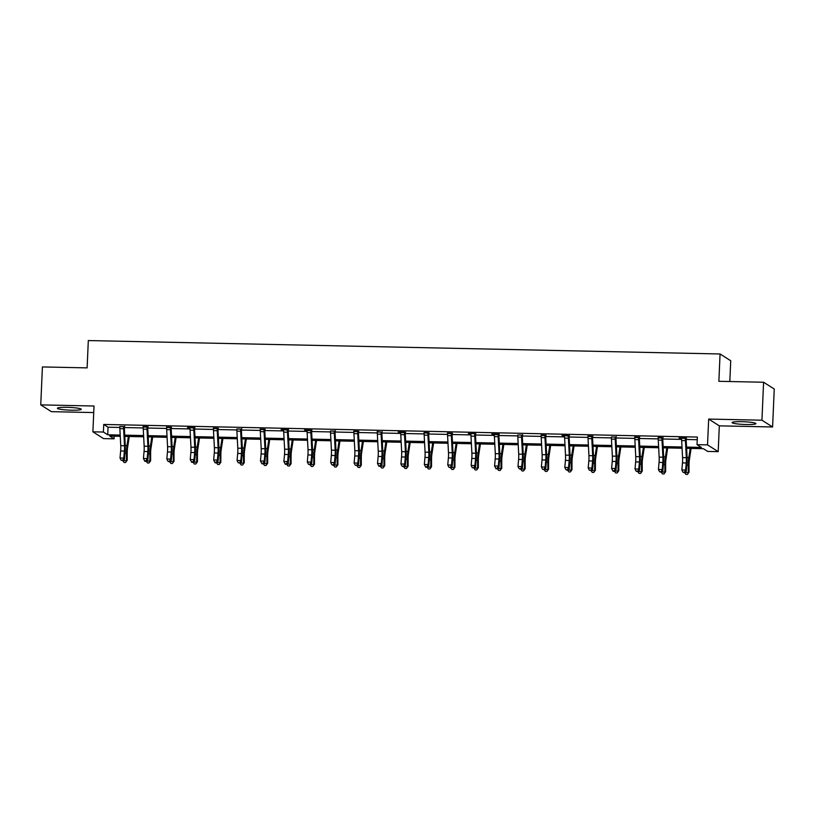 <?xml version="1.0" encoding="UTF-8"?>
<svg xmlns="http://www.w3.org/2000/svg" width="815" height="815" viewBox="0 0 815 815"><rect width="100%" height="100%" fill="white"/><g stroke="black" fill="none" stroke-linecap="round" stroke-linejoin="round"><path stroke-width="1.22" d="M71.588 410.2A11.93 1.355 -177.5 0 0 81.256 409.293A11.93 1.355 -177.5 0 0 67.095 407.337A11.93 1.355 -177.5 0 0 57.417 408.244A11.93 1.355 -177.5 0 0 71.588 410.2M746.255 424.523A11.93 1.355 -177.5 0 0 755.923 423.617A11.93 1.355 -177.5 0 0 741.762 421.671A11.93 1.355 -177.5 0 0 732.084 422.578A11.93 1.355 -177.5 0 0 746.255 424.523M114.171 436.168L114.059 438.827L103.556 438.602L92.89 431.828L103.403 432.042L107.723 434.792L120.192 435.057M729.822 381.532L730.729 360.75L720.063 353.975L88.315 340.558L87.123 367.881L42.411 366.933L40.75 404.882L51.406 411.667L93.735 412.563M720.063 353.975L718.871 381.298L763.594 382.245L774.25 389.03L772.589 426.978L761.933 420.204L708.663 419.073L707.532 444.878L718.198 451.653L707.695 451.439L703.365 448.688L686.617 448.332M708.663 419.073L719.319 425.848L772.589 426.978M719.319 425.848L718.198 451.653M763.594 382.245L761.933 420.204M686.546 447.089L701.348 447.404L697.029 444.654L697.365 437.064L103.729 424.452L108.049 427.203L119.825 427.457M124.328 427.549L143.226 427.957M147.739 428.048L166.637 428.446M171.15 428.547L190.048 428.945M194.561 429.047L213.459 429.444M217.972 429.536L236.87 429.943M241.372 430.035L260.28 430.442M264.783 430.534L283.681 430.931M288.194 431.033L307.092 431.43M311.605 431.532L330.503 431.93M335.016 432.021L353.914 432.429M358.427 432.521L377.325 432.928M381.828 433.02L400.736 433.417M405.238 433.519L424.136 433.916M428.649 434.018L447.547 434.415M452.06 434.507L470.958 434.915M475.471 435.006L494.369 435.414M498.882 435.505L517.78 435.903M522.283 436.005L541.191 436.402M545.693 436.504L564.601 436.901M569.104 436.993L588.002 437.4M592.515 437.492L611.413 437.899M615.926 437.991L634.824 438.389M639.337 438.49L658.235 438.888M662.738 438.99L681.646 439.387M686.149 439.479L697.243 439.713M686.525 438.113L679.048 437.961L681.635 438.46A5.348 1.029 91.2 0 0 681.676 440.579L682.573 457.623A7.651 1.467 -88.8 0 1 682.471 462.91L681.839 469.949L685.588 470.031L686.261 471.315L686.892 464.285A11.471 2.201 91.2 0 0 687.035 456.349L686.138 439.041L685.405 438.572A5.348 1.029 91.2 0 0 685.425 440.66L686.322 457.704A7.651 1.467 -88.8 0 1 686.22 462.991L685.588 470.031L684.498 472.262L683.001 472.231L684.763 472.781L684.498 472.262M662.921 438.062L658.235 437.961M639.51 437.563L634.824 437.461M616.099 437.064L611.413 436.962M592.699 436.565L588.002 436.463A5.348 1.029 91.2 0 0 588.043 438.592L588.929 455.636A7.651 1.467 -88.8 0 1 588.837 460.923L588.206 467.963L591.955 468.034L592.617 469.328L593.249 462.288A11.471 2.201 91.2 0 0 593.402 454.352L592.495 437.044L591.772 436.585A5.348 1.029 91.2 0 0 591.792 438.674L592.688 455.707A7.651 1.467 -88.8 0 1 592.587 461.005L591.955 468.034L590.865 470.275L589.367 470.245L590.865 470.275M569.481 435.628L561.993 435.475L564.591 435.974M545.877 435.577L541.18 435.475M522.466 435.078L517.78 434.976M499.259 434.14L491.771 433.977L494.369 434.477M475.848 433.641L468.36 433.488L470.958 433.977M452.244 433.58L447.547 433.488M428.833 433.091L424.136 432.989M405.615 432.154L398.138 431.991L400.725 432.49A5.348 1.029 91.2 0 0 400.766 434.619L401.663 451.653A7.651 1.467 -88.8 0 1 401.561 456.95L400.929 463.98L404.678 464.061L405.35 465.355L405.972 458.315A11.471 2.201 91.2 0 0 406.125 450.379L405.218 433.071L404.495 432.602A5.348 1.029 91.2 0 0 404.515 434.701L405.412 451.734A7.651 1.467 -88.8 0 1 405.31 457.021L404.678 464.061L403.588 466.292L402.09 466.262L403.853 466.812L403.588 466.292M382.011 432.093L377.325 431.991M358.6 431.593L353.914 431.492M335.189 431.094L330.503 431.003M311.982 430.167L304.494 430.004L307.092 430.503A5.348 1.029 91.2 0 0 307.133 432.633L308.019 449.666A7.651 1.467 -88.8 0 1 307.927 454.953L307.296 461.993L311.045 462.074L311.707 463.358L312.339 456.329A11.471 2.201 91.2 0 0 312.491 448.393L311.585 431.084L310.861 430.615A5.348 1.029 91.2 0 0 310.882 432.704L311.778 449.748A7.651 1.467 -88.8 0 1 311.676 455.035L311.045 462.074L309.955 464.305L308.457 464.275L310.22 464.825L309.955 464.305M288.571 429.668L281.083 429.505L283.681 430.004M264.967 429.607L260.27 429.505M241.556 429.108L236.859 429.006M218.145 428.609L213.459 428.517A5.348 1.029 91.2 0 0 213.489 430.636L214.386 447.68A7.651 1.467 -88.8 0 1 214.284 452.967L213.662 460.006L217.411 460.088L218.074 461.372L218.705 454.342A11.471 2.201 91.2 0 0 218.848 446.406L217.951 429.098L217.218 428.629A5.348 1.029 91.2 0 0 217.238 430.717L218.135 447.761A7.651 1.467 -88.8 0 1 218.033 453.048L217.411 460.088L216.311 462.319L214.814 462.288L215.079 462.808L216.586 462.839L216.311 462.319M194.938 427.681L187.45 427.518L190.048 428.018A5.348 1.029 91.2 0 0 190.078 430.147L190.975 447.18A7.651 1.467 -88.8 0 1 190.873 452.468L190.252 459.507L194.001 459.589L194.663 460.872L195.294 453.843A11.471 2.201 91.2 0 0 195.447 445.907L194.541 428.598L193.807 428.13A5.348 1.029 91.2 0 0 193.838 430.218L194.724 447.262A7.651 1.467 -88.8 0 1 194.632 452.549L194.001 459.589L192.911 461.82L191.403 461.789L191.668 462.309L193.175 462.339L192.911 461.82M171.333 427.62L166.637 427.518M147.922 427.121L143.226 427.019M124.512 426.622L119.815 426.52M92.89 431.828L94.02 406.013L40.75 404.882M103.729 424.452L103.403 432.042M697.029 444.654L707.532 444.878M120.253 436.3L109.74 436.076L114.059 438.827M682.073 448.23L663.206 447.832M658.673 447.741L639.795 447.333M635.262 447.241L616.385 446.834M611.851 446.742L592.974 446.345M588.44 446.243L569.573 445.846M565.029 445.744L546.162 445.347M541.618 445.255L522.751 444.847M518.208 444.756L499.34 444.348M494.807 444.257L475.929 443.859M471.396 443.757L452.519 443.36M447.985 443.258L429.118 442.861M424.574 442.769L405.707 442.362M401.163 442.27L382.296 441.862M377.753 441.771L358.885 441.373M354.352 441.272L335.474 440.874M330.941 440.772L312.064 440.375M307.53 440.283L288.663 439.876M284.119 439.784L265.252 439.377M260.708 439.285L241.841 438.888M237.297 438.786L218.43 438.389M213.897 438.287L195.019 437.889M190.486 437.798L171.608 437.39M167.075 437.298L148.208 436.891M143.664 436.799L124.797 436.402M124.726 435.159L143.603 435.556M148.136 435.658L167.014 436.056M171.547 436.147L190.415 436.555M194.958 436.646L213.825 437.044M218.369 437.146L237.236 437.543M241.78 437.645L260.647 438.042M265.181 438.144L284.058 438.541M288.591 438.633L307.469 439.041M312.002 439.132L330.87 439.53M335.413 439.631L354.281 440.029M358.824 440.131L377.691 440.528M382.235 440.63L401.102 441.027M405.636 441.119L424.513 441.526M429.047 441.618L447.924 442.015M452.457 442.117L471.325 442.514M475.868 442.616L494.736 443.014M499.279 443.115L518.146 443.513M522.69 443.605L541.557 444.012M546.091 444.104L564.968 444.501M569.502 444.603L588.379 445M592.913 445.102L611.78 445.499M616.323 445.601L635.191 445.999M639.734 446.09L658.602 446.498M663.145 446.589L682.012 446.987M108.049 427.203L107.723 434.792M685.405 438.572L681.493 438.042M684.763 472.781L686.261 471.315M681.839 469.949L683.001 472.231M691.1 448.423L689.388 459.65A7.651 1.467 91.2 0 0 689.032 464.774L689.032 472.211L687.381 474.442L685.884 474.412L684.712 472.771M685.008 472.537L688.288 472.608L688.288 465.171A11.471 2.201 -88.8 0 1 688.828 457.48L690.213 448.403M687.381 474.442L689.032 472.211M658.072 437.512L658.245 437.991A5.348 1.029 91.2 0 0 658.265 440.09L659.162 457.123A7.651 1.467 -88.8 0 1 659.06 462.411L658.428 469.45L662.188 469.532L662.85 470.815L663.481 463.786A11.471 2.201 91.2 0 0 663.624 455.85L662.727 438.541L661.994 438.073A5.348 1.029 91.2 0 0 662.014 440.161L662.911 457.205A7.651 1.467 -88.8 0 1 662.809 462.492L662.188 469.532L661.087 471.763L659.59 471.732L661.352 472.282L661.087 471.763M663.115 437.624L662.727 438.541M661.352 472.282L662.85 470.815M658.428 469.45L659.59 471.732M634.661 437.013L634.834 437.502A5.348 1.029 91.2 0 0 634.854 439.591L635.751 456.624A7.651 1.467 -88.8 0 1 635.649 461.922L635.028 468.951L638.777 469.032L639.439 470.326L640.07 463.287A11.471 2.201 91.2 0 0 640.213 455.351L639.317 438.042L638.583 437.574A5.348 1.029 91.2 0 0 638.614 439.672L639.5 456.706A7.651 1.467 -88.8 0 1 639.408 461.993L638.777 469.032L637.687 471.264L636.179 471.233L637.951 471.783L637.687 471.264M639.714 437.125L639.317 438.042M637.951 471.783L639.439 470.326M635.028 468.951L636.179 471.233M667.689 447.924L665.977 459.151A7.651 1.467 91.2 0 0 665.621 464.285L665.621 471.712L663.97 473.943L662.473 473.912L661.301 472.282M661.597 472.038L664.877 472.109L664.887 464.682A11.471 2.201 -88.8 0 1 665.417 456.991L666.802 447.904M663.97 473.943L665.621 471.712M644.278 447.435L642.566 458.662A7.651 1.467 91.2 0 0 642.21 463.786L642.21 471.223L640.57 473.444L639.062 473.413L637.9 471.783M638.196 471.549L641.466 471.61L641.476 464.183A11.471 2.201 -88.8 0 1 642.006 456.492L643.392 447.415M640.57 473.444L642.21 471.223M615.172 437.085L611.423 437.003A5.348 1.029 91.2 0 0 611.444 439.091L612.34 456.125A7.651 1.467 -88.8 0 1 612.238 461.422L611.617 468.452L615.366 468.533L616.028 469.827L616.66 462.788A11.471 2.201 91.2 0 0 616.812 454.852L615.906 437.543L615.172 437.085A5.348 1.029 91.2 0 0 615.203 439.173L616.089 456.206A7.651 1.467 -88.8 0 1 615.997 461.504L615.366 468.533L614.276 470.775L612.768 470.734L613.043 471.253L614.541 471.284L614.276 470.775M616.303 436.626L615.906 437.543M614.541 471.284L616.028 469.827M611.617 468.452L612.768 470.734M592.892 436.127L592.495 437.044M591.13 470.785L592.617 469.328M588.206 467.963L589.367 470.245M564.438 435.526L564.601 436.005A5.348 1.029 91.2 0 0 564.632 438.093L565.518 455.137A7.651 1.467 -88.8 0 1 565.427 460.424L564.795 467.464L568.544 467.545L569.216 468.829L569.838 461.799A11.471 2.201 91.2 0 0 569.991 453.863L569.084 436.555L568.361 436.086A5.348 1.029 91.2 0 0 568.381 438.175L569.278 455.218A7.651 1.467 -88.8 0 1 569.176 460.506L568.544 467.545L567.454 469.776L565.956 469.746L567.719 470.296L567.454 469.776M568.361 436.086L564.449 435.556M567.719 470.296L569.216 468.829M564.795 467.464L565.956 469.746M620.877 446.936L619.155 458.162A7.651 1.467 91.2 0 0 618.799 463.287L618.799 470.724L617.159 472.955L615.651 472.924L614.49 471.284M614.785 471.05L618.065 471.121L618.065 463.684A11.471 2.201 -88.8 0 1 618.595 455.993L619.981 446.915M617.159 472.955L618.799 470.724M597.466 446.437L595.755 457.663A7.651 1.467 91.2 0 0 595.398 462.788L595.388 470.224L593.748 472.456L592.25 472.425L591.079 470.785M591.374 470.55L594.655 470.622L594.655 463.185A11.471 2.201 -88.8 0 1 595.184 455.493L596.58 446.416M593.748 472.456L595.388 470.224M574.055 445.937L572.344 457.164A7.651 1.467 91.2 0 0 571.987 462.288L571.977 469.725L570.337 471.956L568.839 471.926L567.668 470.296M567.963 470.051L571.244 470.123L571.244 462.686A11.471 2.201 -88.8 0 1 571.784 454.994L573.169 445.917M570.337 471.956L571.977 469.725M550.645 445.438L548.933 456.665A7.651 1.467 91.2 0 0 548.577 461.799L548.577 469.226L546.926 471.457L545.429 471.427L544.257 469.797M544.552 469.552L547.833 469.623L547.833 462.197A11.471 2.201 -88.8 0 1 548.373 454.505L549.758 445.428M546.926 471.457L548.577 469.226M527.234 444.949L525.522 456.176A7.651 1.467 91.2 0 0 525.166 461.3L525.166 468.737L523.515 470.958L522.018 470.927L520.846 469.297M521.142 469.063L524.422 469.124L524.432 461.697A11.471 2.201 -88.8 0 1 524.962 454.006L526.347 444.929M523.515 470.958L525.166 468.737M503.823 444.45L502.111 455.677A7.651 1.467 91.2 0 0 501.755 460.801L501.755 468.238L500.115 470.469L498.607 470.438L497.445 468.798M497.741 468.564L501.011 468.635L501.021 461.198A11.471 2.201 -88.8 0 1 501.551 453.507L502.937 444.43M500.115 470.469L501.755 468.238M480.422 443.951L478.7 455.178A7.651 1.467 91.2 0 0 478.344 460.302L478.344 467.739L476.704 469.97L475.196 469.939L474.035 468.299M474.33 468.065L477.61 468.136L477.61 460.699A11.471 2.201 -88.8 0 1 478.14 453.008L479.526 443.93M476.704 469.97L478.344 467.739M457.011 443.452L455.29 454.678A7.651 1.467 91.2 0 0 454.943 459.803L454.933 467.24L453.293 469.471L451.795 469.44L450.624 467.81M450.919 467.565L454.2 467.637L454.2 460.2A11.471 2.201 -88.8 0 1 454.729 452.508L456.125 443.431M453.293 469.471L454.933 467.24M433.6 442.953L431.889 454.179A7.651 1.467 91.2 0 0 431.532 459.314L431.522 466.74L429.882 468.971L428.384 468.941L427.213 467.311M427.508 467.066L430.789 467.138L430.789 459.711A11.471 2.201 -88.8 0 1 431.329 452.019L432.714 442.942M429.882 468.971L431.522 466.74M410.19 442.464L408.478 453.69A7.651 1.467 91.2 0 0 408.121 458.814L408.121 466.251L406.471 468.482L404.974 468.442L403.802 466.812M404.097 466.577L407.378 466.638L407.378 459.212A11.471 2.201 -88.8 0 1 407.918 451.52L409.303 442.443M406.471 468.482L408.121 466.251M386.779 441.964L385.067 453.191A7.651 1.467 91.2 0 0 384.711 458.315L384.711 465.752L383.06 467.983L381.563 467.953L380.391 466.312M380.687 466.078L383.967 466.149L383.977 458.713A11.471 2.201 -88.8 0 1 384.507 451.021L385.892 441.944M383.06 467.983L384.711 465.752M363.368 441.465L361.656 452.692A7.651 1.467 91.2 0 0 361.3 457.816L361.3 465.253L359.66 467.484L358.152 467.453L356.99 465.813M357.286 465.579L360.556 465.65L360.566 458.213A11.471 2.201 -88.8 0 1 361.096 450.522L362.481 441.445M359.66 467.484L361.3 465.253M339.967 440.966L338.245 452.193A7.651 1.467 91.2 0 0 337.889 457.317L337.889 464.754L336.249 466.985L334.741 466.954L333.579 465.324M333.875 465.08L337.155 465.151L337.155 457.714A11.471 2.201 -88.8 0 1 337.685 450.023L339.071 440.946M336.249 466.985L337.889 464.754M316.556 440.467L314.835 451.693A7.651 1.467 91.2 0 0 314.488 456.828L314.478 464.255L312.838 466.486L311.34 466.455L310.169 464.825M310.464 464.581L313.744 464.652L313.744 457.225A11.471 2.201 -88.8 0 1 314.274 449.534L315.66 440.457M312.838 466.486L314.478 464.255M293.145 439.978L291.434 451.204A7.651 1.467 91.2 0 0 291.077 456.329L291.067 463.766L289.427 465.997L287.929 465.956L286.758 464.326M287.053 464.092L290.334 464.153L290.334 456.726A11.471 2.201 -88.8 0 1 290.873 449.034L292.259 439.957M289.427 465.997L291.067 463.766M269.734 439.479L268.023 450.705A7.651 1.467 91.2 0 0 267.666 455.829L267.666 463.266L266.016 465.497L264.518 465.467L263.347 463.827M263.642 463.592L266.923 463.664L266.923 456.227A11.471 2.201 -88.8 0 1 267.463 448.535L268.848 439.458M266.016 465.497L267.666 463.266M246.324 438.979L244.612 450.206A7.651 1.467 91.2 0 0 244.256 455.33L244.256 462.767L242.605 464.998L241.108 464.968L239.936 463.328M240.231 463.093L243.512 463.165L243.512 455.728A11.471 2.201 -88.8 0 1 244.052 448.036L245.437 438.959M242.605 464.998L244.256 462.767M222.913 438.48L221.201 449.707A7.651 1.467 91.2 0 0 220.845 454.831L220.845 462.268L219.204 464.499L217.697 464.469L216.525 462.839M216.831 462.594L220.101 462.665L220.111 455.228A11.471 2.201 -88.8 0 1 220.641 447.537L222.026 438.46M219.204 464.499L220.845 462.268M199.512 437.981L197.79 449.208A7.651 1.467 91.2 0 0 197.434 454.342L197.434 461.769L195.794 464L194.286 463.969L193.124 462.339M193.42 462.095L196.7 462.166L196.7 454.739A11.471 2.201 -88.8 0 1 197.23 447.048L198.616 437.971M195.794 464L197.434 461.769M541.028 435.027L541.201 435.505A5.348 1.029 91.2 0 0 541.221 437.604L542.118 454.638A7.651 1.467 -88.8 0 1 542.016 459.925L541.384 466.964L545.133 467.046L545.806 468.33L546.427 461.3A11.471 2.201 91.2 0 0 546.58 453.364L545.683 436.056L544.95 435.587A5.348 1.029 91.2 0 0 544.97 437.675L545.867 454.719A7.651 1.467 -88.8 0 1 545.765 460.006L545.133 467.046L544.043 469.277L542.545 469.246L544.308 469.797L544.043 469.277M546.07 435.139L545.683 436.056M544.308 469.797L545.806 468.33M541.384 466.964L542.545 469.246M521.539 435.088L517.79 435.016A5.348 1.029 91.2 0 0 517.81 437.105L518.707 454.138A7.651 1.467 -88.8 0 1 518.605 459.436L517.973 466.465L521.732 466.547L522.395 467.841L523.026 460.801A11.471 2.201 91.2 0 0 523.169 452.865L522.272 435.556L521.539 435.088A5.348 1.029 91.2 0 0 521.559 437.186L522.456 454.22A7.651 1.467 -88.8 0 1 522.354 459.507L521.732 466.547L520.632 468.778L519.135 468.747L520.897 469.297L520.632 468.778M522.659 434.639L522.272 435.556M520.897 469.297L522.395 467.841M517.973 466.465L519.135 468.747M498.128 434.599L494.379 434.517A5.348 1.029 91.2 0 0 494.399 436.606L495.296 453.639A7.651 1.467 -88.8 0 1 495.194 458.937L494.573 465.966L498.322 466.048L498.984 467.341L499.615 460.302A11.471 2.201 91.2 0 0 499.758 452.366L498.862 435.057L498.128 434.599A5.348 1.029 91.2 0 0 498.159 436.687L499.045 453.721A7.651 1.467 -88.8 0 1 498.953 459.018L498.322 466.048L497.221 468.289L495.724 468.248L495.989 468.768L497.496 468.798L497.221 468.289M497.496 468.798L498.984 467.341M494.573 465.966L495.724 468.248M470.795 433.539L470.968 434.018A5.348 1.029 91.2 0 0 470.988 436.106L471.885 453.15A7.651 1.467 -88.8 0 1 471.783 458.438L471.162 465.477L474.911 465.548L475.573 466.842L476.204 459.803A11.471 2.201 91.2 0 0 476.357 451.867L475.451 434.558L474.717 434.1A5.348 1.029 91.2 0 0 474.748 436.188L475.634 453.221A7.651 1.467 -88.8 0 1 475.542 458.519L474.911 465.548L473.821 467.79L472.313 467.759L473.821 467.79M474.086 468.299L475.573 466.842M471.162 465.477L472.313 467.759M447.384 433.04L447.557 433.519A5.348 1.029 91.2 0 0 447.588 435.607L448.474 452.651A7.651 1.467 -88.8 0 1 448.382 457.938L447.751 464.978L451.5 465.059L452.162 466.343L452.794 459.314A11.471 2.201 91.2 0 0 452.946 451.378L452.04 434.069L451.316 433.6A5.348 1.029 91.2 0 0 451.337 435.689L452.233 452.733A7.651 1.467 -88.8 0 1 452.131 458.02L451.5 465.059L450.41 467.29L448.912 467.26L450.675 467.81L450.41 467.29M452.437 433.142L452.04 434.069M450.675 467.81L452.162 466.343M447.751 464.978L448.912 467.26M423.973 432.541L424.146 433.02A5.348 1.029 91.2 0 0 424.177 435.118L425.063 452.152A7.651 1.467 -88.8 0 1 424.972 457.439L424.34 464.479L428.089 464.56L428.761 465.844L429.383 458.814A11.471 2.201 91.2 0 0 429.536 450.878L428.629 433.57L427.906 433.101A5.348 1.029 91.2 0 0 427.926 435.19L428.822 452.233A7.651 1.467 -88.8 0 1 428.721 457.521L428.089 464.56L426.999 466.791L425.501 466.761L425.766 467.28L427.264 467.311L426.999 466.791M429.026 432.653L428.629 433.57M427.264 467.311L428.761 465.844M424.34 464.479L425.501 466.761M404.495 432.602L400.746 432.531M403.853 466.812L405.35 465.355M400.929 463.98L402.09 466.262M377.162 431.543L377.335 432.031A5.348 1.029 91.2 0 0 377.355 434.12L378.252 451.153A7.651 1.467 -88.8 0 1 378.15 456.451L377.518 463.48L381.277 463.562L381.94 464.856L382.571 457.816A11.471 2.201 91.2 0 0 382.714 449.88L381.817 432.571L381.084 432.113A5.348 1.029 91.2 0 0 381.104 434.201L382.001 451.235A7.651 1.467 -88.8 0 1 381.899 456.532L381.277 463.562L380.177 465.803L378.68 465.762L378.944 466.282L380.442 466.312L380.177 465.803M381.084 432.113L377.172 431.573M382.204 431.655L381.817 432.571M380.442 466.312L381.94 464.856M377.518 463.48L378.68 465.762M353.751 431.054L353.924 431.532A5.348 1.029 91.2 0 0 353.944 433.621L354.841 450.664A7.651 1.467 -88.8 0 1 354.739 455.952L354.118 462.991L357.866 463.063L358.529 464.356L359.16 457.317A11.471 2.201 91.2 0 0 359.303 449.381L358.406 432.072L357.673 431.614A5.348 1.029 91.2 0 0 357.704 433.702L358.59 450.736A7.651 1.467 -88.8 0 1 358.488 456.033L357.866 463.063L356.766 465.304L355.269 465.273L356.766 465.304M358.804 431.155L358.406 432.072M357.041 465.813L358.529 464.356M354.118 462.991L355.269 465.273M334.262 431.115L330.513 431.033A5.348 1.029 91.2 0 0 330.533 433.122L331.43 450.165A7.651 1.467 -88.8 0 1 331.328 455.453L330.707 462.492L334.456 462.574L335.118 463.857L335.749 456.828A11.471 2.201 91.2 0 0 335.902 448.892L334.996 431.583L334.262 431.115A5.348 1.029 91.2 0 0 334.293 433.203L335.179 450.247A7.651 1.467 -88.8 0 1 335.087 455.534L334.456 462.574L333.366 464.805L331.858 464.774L333.63 465.324L333.366 464.805M335.393 430.656L334.996 431.583M333.63 465.324L335.118 463.857M330.707 462.492L331.858 464.774M310.861 430.615L307.102 430.534M310.22 464.825L311.707 463.358M307.296 461.993L308.457 464.275M283.518 429.556L283.691 430.045A5.348 1.029 91.2 0 0 283.722 432.133L284.608 449.167A7.651 1.467 -88.8 0 1 284.517 454.464L283.885 461.494L287.634 461.575L288.306 462.869L288.928 455.829A11.471 2.201 91.2 0 0 289.081 447.893L288.174 430.585L287.451 430.116A5.348 1.029 91.2 0 0 287.471 432.215L288.367 449.248A7.651 1.467 -88.8 0 1 288.265 454.536L287.634 461.575L286.544 463.806L285.046 463.776L285.311 464.295L286.809 464.326L286.544 463.806M287.451 430.116L283.538 429.587M286.809 464.326L288.306 462.869M283.885 461.494L285.046 463.776M260.117 429.057L260.291 429.546A5.348 1.029 91.2 0 0 260.311 431.634L261.207 448.668A7.651 1.467 -88.8 0 1 261.106 453.965L260.474 460.995L264.223 461.076L264.895 462.37L265.517 455.33A11.471 2.201 91.2 0 0 265.67 447.394L264.763 430.086L264.04 429.627A5.348 1.029 91.2 0 0 264.06 431.716L264.957 448.749A7.651 1.467 -88.8 0 1 264.855 454.047L264.223 461.076L263.133 463.317L261.635 463.277L261.9 463.796L263.398 463.827L263.133 463.317M265.16 429.169L264.763 430.086M263.398 463.827L264.895 462.37M260.474 460.995L261.635 463.277M240.629 429.128L236.88 429.047A5.348 1.029 91.2 0 0 236.9 431.135L237.797 448.179A7.651 1.467 -88.8 0 1 237.695 453.466L237.063 460.506L240.822 460.577L241.484 461.871L242.116 454.831A11.471 2.201 91.2 0 0 242.259 446.895L241.362 429.587L240.629 429.128A5.348 1.029 91.2 0 0 240.649 431.216L241.546 448.25A7.651 1.467 -88.8 0 1 241.444 453.548L240.822 460.577L239.722 462.818L238.225 462.788L239.722 462.818M241.749 428.67L241.362 429.587M239.987 463.328L241.484 461.871M237.063 460.506L238.225 462.788M218.349 428.17L217.951 429.098M216.586 462.839L218.074 461.372M213.662 460.006L214.814 462.288M193.807 428.13L189.895 427.6M193.175 462.339L194.663 460.872M190.252 459.507L191.403 461.789M166.474 427.07L166.647 427.559A5.348 1.029 91.2 0 0 166.678 429.648L167.564 446.681A7.651 1.467 -88.8 0 1 167.472 451.979L166.841 459.008L170.59 459.089L171.252 460.383L171.883 453.344A11.471 2.201 91.2 0 0 172.036 445.408L171.13 428.099L170.406 427.63A5.348 1.029 91.2 0 0 170.427 429.729L171.323 446.763A7.651 1.467 -88.8 0 1 171.221 452.05L170.59 459.089L169.5 461.321L167.992 461.29L169.764 461.84L169.5 461.321M171.527 427.182L171.13 428.099M169.764 461.84L171.252 460.383M166.841 459.008L167.992 461.29M143.063 426.571L143.236 427.06A5.348 1.029 91.2 0 0 143.267 429.148L144.153 446.182A7.651 1.467 -88.8 0 1 144.061 451.479L143.43 458.509L147.179 458.59L147.851 459.884L148.473 452.845A11.471 2.201 91.2 0 0 148.625 444.909L147.719 427.6L146.995 427.142A5.348 1.029 91.2 0 0 147.016 429.23L147.912 446.263A7.651 1.467 -88.8 0 1 147.81 451.561L147.179 458.59L146.089 460.832L144.591 460.791L144.856 461.31L146.354 461.341L146.089 460.832M148.116 426.683L147.719 427.6M146.354 461.341L147.851 459.884M143.43 458.509L144.591 460.791M176.101 437.492L174.379 448.719A7.651 1.467 91.2 0 0 174.033 453.843L174.023 461.28L172.383 463.511L170.885 463.47L169.714 461.84M170.009 461.606L173.289 461.667L173.289 454.24A11.471 2.201 -88.8 0 1 173.819 446.549L175.205 437.472M172.383 463.511L174.023 461.28M152.69 436.993L150.979 448.219A7.651 1.467 91.2 0 0 150.622 453.344L150.612 460.781L148.972 463.012L147.474 462.981L146.303 461.341M146.598 461.107L149.879 461.178L149.879 453.741A11.471 2.201 -88.8 0 1 150.418 446.049L151.804 436.972M148.972 463.012L150.612 460.781M123.585 426.642L119.836 426.561A5.348 1.029 91.2 0 0 119.856 428.649L120.752 445.693A7.651 1.467 -88.8 0 1 120.651 450.98L120.019 458.02L123.768 458.091L124.44 459.385L125.062 452.345A11.471 2.201 91.2 0 0 125.215 444.409L124.308 427.101L123.585 426.642A5.348 1.029 91.2 0 0 123.605 428.731L124.501 445.764A7.651 1.467 -88.8 0 1 124.4 451.062L123.768 458.091L122.678 460.332L121.18 460.302L122.678 460.332M124.705 426.184L124.308 427.101M122.943 460.842L124.44 459.385M120.019 458.02L121.18 460.302M129.279 436.494L127.568 447.72A7.651 1.467 91.2 0 0 127.211 452.845L127.211 460.281L125.561 462.513L124.063 462.482L122.892 460.842M123.187 460.607L126.468 460.679L126.468 453.242A11.471 2.201 -88.8 0 1 127.008 445.55L128.393 436.473M125.561 462.513L127.211 460.281M686.322 457.704L682.573 457.623M686.22 462.991L682.471 462.91M685.425 440.66L681.676 440.579M686.811 465.141L688.288 465.171M687.086 457.449L688.828 457.48M662.188 437.635L658.082 437.543M662.911 457.205L659.162 457.123M662.809 462.492L659.06 462.411M662.014 440.161L658.265 440.09M638.777 437.135L634.671 437.044M639.5 456.706L635.751 456.624M639.408 461.993L635.649 461.922M638.614 439.672L634.854 439.591M663.4 464.642L664.887 464.682M663.675 456.95L665.417 456.991M639.989 464.153L641.476 464.183M640.264 456.451L642.006 456.492M616.089 456.206L612.34 456.125M615.997 461.504L612.238 461.422M615.203 439.173L611.444 439.091M591.965 436.137L587.849 436.056M592.688 455.707L588.929 455.636M592.587 461.005L588.837 460.923M591.792 438.674L588.043 438.592M569.278 455.218L565.518 455.137M569.176 460.506L565.427 460.424M568.381 438.175L564.632 438.093M616.578 463.654L618.065 463.684M616.853 455.952L618.595 455.993M593.177 463.154L594.655 463.185M593.442 455.463L595.184 455.493M569.766 462.655L571.244 462.686M570.031 454.964L571.784 454.994M546.356 462.156L547.833 462.197M546.631 454.464L548.373 454.505M522.945 461.667L524.432 461.697M523.22 453.965L524.962 454.006M499.534 461.168L501.021 461.198M499.809 453.466L501.551 453.507M476.123 460.669L477.61 460.699M476.398 452.977L478.14 453.008M452.722 460.169L454.2 460.2M452.987 452.478L454.729 452.508M429.311 459.67L430.789 459.711M429.576 451.979L431.329 452.019M405.901 459.181L407.378 459.212M406.176 451.479L407.918 451.52M382.49 458.682L383.977 458.713M382.765 450.98L384.507 451.021M359.079 458.183L360.566 458.213M359.354 450.491L361.096 450.522M335.668 457.684L337.155 457.714M335.943 449.992L337.685 450.023M312.267 457.184L313.744 457.225M312.532 449.493L314.274 449.534M288.856 456.695L290.334 456.726M289.121 448.994L290.873 449.034M265.446 456.196L266.923 456.227M265.721 448.495L267.463 448.535M242.035 455.697L243.512 455.728M242.31 448.005L244.052 448.036M218.624 455.198L220.111 455.228M218.899 447.506L220.641 447.537M195.213 454.699L196.7 454.739M195.488 447.007L197.23 447.048M545.143 435.149L541.038 435.057M545.867 454.719L542.118 454.638M545.765 460.006L542.016 459.925M544.97 437.675L541.221 437.604M522.456 454.22L518.707 454.138M522.354 459.507L518.605 459.436M521.559 437.186L517.81 437.105M499.045 453.721L495.296 453.639M498.953 459.018L495.194 458.937M498.159 436.687L494.399 436.606M474.911 433.651L470.805 433.57M475.634 453.221L471.885 453.15M475.542 458.519L471.783 458.438M474.748 436.188L470.988 436.106M451.51 433.152L447.394 433.071M452.233 452.733L448.474 452.651M452.131 458.02L448.382 457.938M451.337 435.689L447.588 435.607M428.099 432.663L423.994 432.571M428.822 452.233L425.063 452.152M428.721 457.521L424.972 457.439M427.926 435.19L424.177 435.118M405.412 451.734L401.663 451.653M405.31 457.021L401.561 456.95M404.515 434.701L400.766 434.619M382.001 451.235L378.252 451.153M381.899 456.532L378.15 456.451M381.104 434.201L377.355 434.12M357.866 431.166L353.761 431.084M358.59 450.736L354.841 450.664M358.488 456.033L354.739 455.952M357.704 433.702L353.944 433.621M335.179 450.247L331.43 450.165M335.087 455.534L331.328 455.453M334.293 433.203L330.533 433.122M311.778 449.748L308.019 449.666M311.676 455.035L307.927 454.953M310.882 432.704L307.133 432.633M288.367 449.248L284.608 449.167M288.265 454.536L284.517 454.464M287.471 432.215L283.722 432.133M264.233 429.179L260.128 429.087M264.957 448.749L261.207 448.668M264.855 454.047L261.106 453.965M264.06 431.716L260.311 431.634M241.546 448.25L237.797 448.179M241.444 453.548L237.695 453.466M240.649 431.216L236.9 431.135M217.411 428.181L213.306 428.099M218.135 447.761L214.386 447.68M218.033 453.048L214.284 452.967M217.238 430.717L213.489 430.636M194.724 447.262L190.975 447.18M194.632 452.549L190.873 452.468M193.838 430.218L190.078 430.147M170.6 427.192L166.484 427.101M171.323 446.763L167.564 446.681M171.221 452.05L167.472 451.979M170.427 429.729L166.678 429.648M147.189 426.693L143.083 426.602M147.912 446.263L144.153 446.182M147.81 451.561L144.061 451.479M147.016 429.23L143.267 429.148M171.812 454.21L173.289 454.24M172.077 446.508L173.819 446.549M148.401 453.711L149.879 453.741M148.666 446.009L150.418 446.049M124.501 445.764L120.752 445.693M124.4 451.062L120.651 450.98M123.605 428.731L119.856 428.649M124.99 453.211L126.468 453.242M125.266 445.52L127.008 445.55"/></g></svg>
